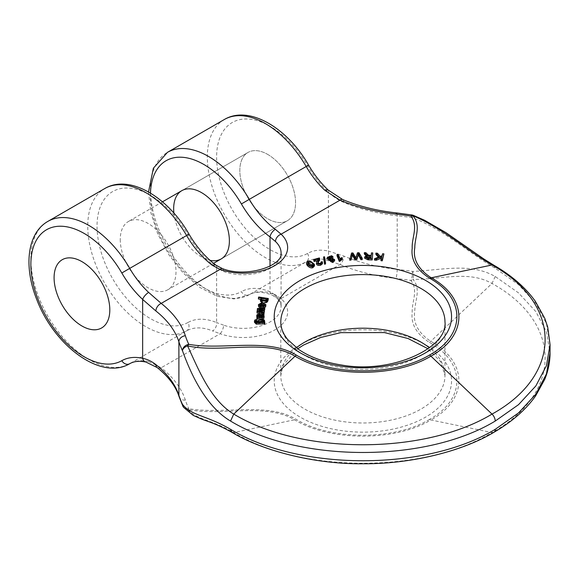 <?xml version="1.0" encoding="UTF-8"?>
<svg xmlns="http://www.w3.org/2000/svg" width="579" height="579" viewBox="0 0 579 579"><rect width="100%" height="100%" fill="white"/><g stroke="black" fill="none" stroke-linecap="round" stroke-linejoin="round"><path stroke-width="0.43" stroke-dasharray="2.9 2.17" d="M267.693 154.412A39.401 22.747 60 0 1 293.437 189.13A39.401 22.747 60 0 1 287.394 220.708A39.401 22.747 60 0 1 247.993 197.96A39.401 22.747 60 0 1 247.993 152.458A39.401 22.747 60 0 1 267.693 154.412A39.401 22.747 60 0 1 293.437 189.13A39.401 22.747 60 0 1 287.394 220.708A39.401 22.747 60 0 1 257.033 210.148A39.401 22.747 60 0 1 239.829 170.501A39.401 22.747 60 0 1 247.993 152.458A39.401 22.747 60 0 1 267.693 154.412M317.321 260.63L318.414 260.326L316.438 263.778M319.499 260.644L319.376 259.283L313.594 260.868M322.481 263.749L322.242 263.04L321.055 263.235L321.171 264.06L318.783 264.726L317.914 262.989M321.055 262.859L321.171 264.06L321.171 262.721M314.506 266.145L310.431 262.425L306.761 263.387L306.573 263.995M264.813 308.947L257.445 309.852L257.329 310.619M264.451 311.386L258.878 310.286L263.365 309.823M264.096 313.825L258.683 312.646L263.032 312.247M258.002 310.749L262.743 311.668L257.098 312.175L256.989 312.935M268.352 299.857L258.755 298.337L258.429 299.01M267.592 301.673L266.919 300.363L267.672 300.479M262.7 302.651L263.742 302.824M260.405 299.329L261.947 299.575L260.507 301.406M362.237 259.631L359.002 254.058L357.482 254.116L355.824 259.197L352.966 254.297L351.554 254.355L349.68 260.13M260.514 306.906L259.66 306.371L259.848 305.22M265.841 305.878L261.867 303.939L258.393 306.023M261.744 304.634L262.171 304.648L261.194 307.702M259.66 305.032L259.66 306.371L259.566 304.865M375.88 254.442L377.486 254.594L380.273 257.756L382.031 257.047L382.596 255.086L383.899 255.209M380.996 260.695L381.764 257.995L381.329 258.176M374.483 260.072L379.274 258.154L378.376 257.177M256.866 317.408L257.771 318.312L256.866 318.551M262.714 316.561L262.663 318.03L261.426 318.226L260.796 316.402L259.674 315.562L257.264 315.801L256.729 316.793M264.154 317.379L263.872 316.438L261.874 315.533L261.686 316.235M342.283 259.53L342.015 258.871L339.974 260.007L338.237 255.694L337.05 255.853M256.533 320.838L254.854 321.367L254.456 322.293M264.798 323.842L264.675 323.14L263.763 323.191L264.581 321.982L263.952 321.099L262.519 320.585L257.293 322.228L258.408 323.495L256.953 323.531L255.578 322.329L255.853 321.743M264.596 321.808L264.581 320.643M372.767 254.275L371.443 254.232L371.204 256.75L368.468 256.475L365.87 254.051L364.336 254M365.827 255.592L367.506 256.685L364.647 258.248M329.842 257.648L331.796 258.205L332.925 257.93L331.514 257.054L327.323 258.893M334.597 260.854L330.674 258.907L328.872 260.029L328.64 258.256M325.521 263.988L324.515 258.096L323.545 258.321M173.91 213.137A39.401 22.747 -120 0 0 209.996 260.326M411.959 214.975A6.564 1.426 -80.9 0 1 412.668 217.805C444.071 229.639 470.589 254.224 495.233 268.243L518.516 284.622L535.828 303.331L546.431 323.567L550.05 344.585M493.887 432.325A6.564 3.792 60 0 1 492.012 432.571C424.407 473.448 301.362 473.441 233.771 432.571C210.481 419.109 198.279 420.383 187.574 409.505C221.822 416.439 265.652 402.347 294.863 419.97C330.377 441.437 395.218 441.574 430.914 419.97L492.012 432.571C562.81 393.539 562.802 322.503 492.012 283.471C468.368 270.219 442.276 279.512 412.972 279.375C421.418 289.276 414.723 300.552 414.803 311.234C412.726 322.771 418.096 332.831 430.914 341.422C468.1 361.926 468.331 399.358 430.914 419.97A6.564 3.792 60 0 1 429.495 419.406C466.059 399.257 465.972 362.606 429.495 342.5C416.533 334.047 410.772 324.081 412.205 312.602C411.611 301.963 418.653 290.615 410.924 280.446A6.564 1.426 99.1 0 0 412.668 271.428C444.071 269.886 470.589 262.584 495.233 276.509L518.516 292.887L535.828 311.596L546.431 331.832L550.05 352.857M222.322 268.562A6.564 2.808 109.5 0 1 223.552 271.515L216.611 267.751A6.564 3.213 126.6 0 0 215.887 265.16M223.552 325.137L216.611 322.575A6.564 4.292 -67.7 0 1 212.631 330.949L220.114 333.728A6.564 2.808 -70.5 0 0 223.552 325.137A37.758 21.799 0 0 0 261.751 325.586A37.758 21.799 0 0 0 281.076 306.559A37.758 21.799 0 0 0 275.495 295.145L270.017 291.744A6.564 4.292 112.3 0 0 272.144 295.131M328.235 190.078A6.564 2.504 -47 0 1 328.402 192.192L328.402 251.069L343.875 256.084A131.339 75.827 0 0 0 397.194 269.365A187.162 108.056 180 0 1 412.668 271.428A6.564 2.367 -94 0 1 412.972 279.375A6.564 4.603 134.1 0 1 410.924 280.446A180.597 104.263 0 0 0 395.993 278.456A137.911 79.62 180 0 1 340.003 264.509L325.123 259.667A6.564 4.741 102.4 0 0 328.402 251.069A72.237 41.71 60 0 0 307.565 253.45A75.523 43.606 60 0 1 232.186 209.605A75.523 43.606 60 0 1 232.186 122.56A75.523 43.606 60 0 1 307.565 165.753A72.237 41.71 -120 0 0 328.402 192.192C333.084 196.665 338.245 200.088 343.875 202.469A131.339 75.827 0 0 0 397.194 215.75L397.194 269.365A6.564 0.984 96.1 0 1 395.993 278.456M396.695 212.942A6.564 0.984 -83.9 0 1 397.194 215.75A187.162 108.056 180 0 1 412.668 217.805A6.564 0.391 111.2 0 0 413.297 215.345M342.565 199.48A6.564 3.163 -67.2 0 1 343.875 202.469M120.258 239.532A39.401 22.747 -120 0 0 137.462 279.187A39.401 22.747 -120 0 0 167.823 289.746A39.401 22.747 -120 0 0 167.823 244.244A39.401 22.747 -120 0 0 128.422 221.496A39.401 22.747 -120 0 0 120.258 239.532M429.495 419.406C394.596 440.518 331.101 440.474 296.282 419.406C267.491 401.696 223.494 414.767 188.797 408.687A6.564 5.168 -25.5 0 1 183.138 406.624M275.495 295.145A6.564 4.567 133.2 0 0 276.588 297.946L272.166 295.138A6.564 4.292 112.3 0 0 275.322 294.754L281.09 298.525A44.33 25.592 180 0 1 274.663 330.016A44.33 25.592 180 0 1 220.114 333.728L161.201 367.745L148.665 361.542A6.564 4.741 -77.6 0 1 145.886 362.041M276.617 297.975A6.564 4.567 133.2 0 0 281.09 298.525L340.003 264.509A6.564 3.163 112.8 0 0 343.875 256.084M183.666 407.413A6.564 5.978 141.7 0 0 187.574 409.505A6.564 2.75 -71 0 0 188.797 408.687A180.597 104.263 180 0 1 185.352 400.067A137.911 79.62 0 0 0 161.201 367.745A6.564 4.335 -51.6 0 1 157.141 367.542M338.237 254.355L338.237 255.694M339.974 258.668L339.974 260.007M340.908 258.046L340.908 259.392M342.015 257.532L342.015 258.871M263.481 320.947L263.481 322.112C263.018 323.234 261.585 323.574 259.168 323.14L258.429 322.409L258.907 321.598M262.721 321.388L263.488 322.199L263.488 320.86M256.953 322.192L256.953 323.531M258.408 322.156L258.408 323.495M262.519 319.239L262.519 320.585M263.952 319.76L263.952 321.099M263.763 321.852L263.763 323.191M264.675 321.801L264.675 323.14M260.311 316.901L260.311 318.24L258.893 318.132L258.14 317.676L258.133 316.329M259.928 316.894L259.928 318.24M259.884 316.894L260.311 318.24M259.66 316.503L259.884 317.104M258.104 316.3L257.843 316.966L257.843 315.635L257.843 316.966M258.14 316.337L258.14 317.676M258.893 316.793L258.893 318.132M257.771 316.974L257.771 318.312M257.264 314.462L257.264 315.801M259.674 314.223L259.674 315.562M260.384 314.571L260.384 315.91M260.796 315.056L260.796 316.402M260.984 315.664L260.984 317.01M261.426 316.887L261.426 318.226M262.663 316.691L262.663 318.03M263.032 315.917L263.032 317.256M261.874 314.187L261.874 315.533M263.872 315.099L263.872 316.438M382.031 255.708L382.031 257.047M382.596 253.74L382.596 255.086M380.273 256.417L380.273 257.756M377.486 253.255L377.486 254.594M379.274 256.815L379.274 258.154M381.764 256.656L381.764 257.995M264.415 305.249L264.675 306.161L263.778 306.979L262.511 307.131L262.938 305.792M262.511 305.792L262.511 307.131M263.778 305.64L263.778 306.979M264.675 304.822L264.675 306.161L264.451 305.213M262.171 303.309L262.171 304.648M359.002 252.719L359.002 254.058M357.482 252.777L357.482 254.116M351.554 253.016L351.554 254.355M352.966 252.958L352.966 254.297M355.824 257.858L355.824 259.197M356.056 257.148L356.056 258.495M371.139 256.048L370.958 259.262L367.926 259.168C366.073 258.951 365.523 258.451 366.275 257.677L367.05 257.365M370.958 257.923L370.958 259.262M366.275 257.431L365.971 258.241L365.971 256.895M367.926 257.829L367.926 259.168M371.443 252.893L371.443 254.232M367.506 255.346L367.506 256.685M366.789 255.404L366.789 256.374M365.87 252.712L365.87 254.051M367.021 253.928L367.021 255.267M367.853 254.731L367.853 256.077M368.468 255.136L368.468 256.475M369.026 255.31L369.026 256.649M369.728 255.361L369.728 256.7M371.204 255.411L371.204 256.75M261.563 299.828L261.563 300.617L261.94 300.219M266.123 300.515L266.543 301.442C265.443 302.376 263.865 302.39 261.817 301.464L261.817 300.125M266.231 300.443L266.543 301.442L266.543 300.103M258.755 296.998L258.755 298.337M266.919 299.025L266.919 300.363M267.592 299.647L267.592 300.986M261.947 298.228L261.947 299.575M257.445 308.506L257.445 309.852M260.412 309.237L260.412 310.156M258.878 308.947L258.878 310.286M260.311 309.215L260.311 310.561M260.022 311.589L260.022 312.537M258.683 311.307L258.683 312.646M260.043 311.596L260.043 312.935M257.098 310.829L257.098 312.175M261.418 310.438L261.418 311.784M262.743 310.33L262.743 311.668M331.97 260.593L331.97 261.932C329.965 261.969 329.147 261.375 329.516 260.145L329.654 260.007M329.328 259.269L329.328 260.608L329.516 259.826M333.041 260.109L333.345 260.811L331.97 261.932M331.796 257.489L331.796 258.205M328.872 258.69L328.872 260.029M329.509 258.002L329.509 259.341M330.674 257.568L330.674 258.907M324.515 256.758L324.515 258.096M313.022 265.385L313.34 266.253L312.508 266.991C310.431 267.23 308.846 266.21 307.753 263.93L308.593 263.148M313.34 264.914L313.34 266.253M312.508 265.652L312.508 266.991M314.411 264.292L314.411 265.638M310.431 261.078L310.431 262.425M318.414 258.987L318.414 260.326M319.376 257.945L319.376 259.283M319.622 258.422L319.622 259.761M318.783 263.387L318.783 264.726M320.165 263.315L320.165 264.654M322.242 261.701L322.242 263.04M316.604 261.744L316.604 263.083M150.475 193.111A75.523 43.606 -120 0 0 182.392 270.212A75.523 43.606 -120 0 0 241.392 291.657A6.564 5.363 60.6 0 0 249.259 294.689A6.564 5.363 60.6 0 0 249.296 294.675A82.088 47.391 60 0 1 167.324 246.944A82.088 47.391 60 0 1 167.447 152.357M270.017 266.094L270.017 291.744A72.237 41.71 -120 0 0 241.392 291.657M187.987 322.489A75.523 43.606 -120 0 1 112.608 278.637A75.523 43.606 -120 0 1 112.608 191.598A75.523 43.606 -120 0 1 187.987 234.784A72.237 41.71 60 0 0 216.611 267.751L216.611 322.575A72.237 41.71 -120 0 0 187.987 322.489A6.564 5.363 -119.4 0 1 186.612 330.862A82.088 47.391 60 0 1 104.64 283.138A82.088 47.391 60 0 1 104.756 188.551M223.552 271.515A37.758 21.799 0 0 0 261.751 271.964A37.758 21.799 0 0 0 281.076 252.936L281.076 306.559C281.568 304.692 280.07 301.825 276.588 297.946M296.39 347.805A82.088 47.391 0 0 0 280.801 375.59L280.801 321.975A82.088 47.391 0 0 0 362.888 369.366A82.088 47.391 0 0 0 444.976 321.975L444.976 375.59A82.088 47.391 0 0 0 429.386 347.805M297.729 348.782L283.008 365.552L280.801 375.59A82.088 47.391 0 0 0 362.888 422.988A82.088 47.391 0 0 0 444.976 375.59L440.851 361.918L428.047 348.782M224.326 119.513A82.088 47.391 -120 0 0 224.211 214.1A82.088 47.391 -120 0 0 306.182 261.831L249.296 294.675A65.673 37.917 60 0 1 275.322 294.754M493.865 265.276L495.233 268.243M307.565 165.753L308.593 165.131M307.565 253.45A6.564 5.363 -119.4 0 1 306.182 261.831A65.673 37.917 -120 0 1 325.123 259.667M47.869 221.395A82.088 47.391 -120 0 0 47.753 315.975A82.088 47.391 -120 0 0 129.725 363.706L186.612 330.862A65.673 37.917 60 0 1 212.631 330.949M187.987 234.784L189.022 234.162M300.197 344.758A88.652 51.184 180 0 1 448.522 367.708A88.652 51.184 180 0 1 339.945 430.392A88.652 51.184 180 0 1 300.197 344.758M495.233 276.509L492.012 283.471L429.495 342.5M148.665 361.542A65.673 37.917 -120 0 0 129.725 363.706M231.911 432.289L233.771 432.571L296.282 419.406M185.352 400.067A6.564 5.269 -17.9 0 1 179.106 396.724M259.168 321.801L259.168 323.14M254.854 320.028L254.854 321.367M355.448 257.199L355.448 258.538M331.514 255.715L331.514 257.054M306.761 262.048L306.761 263.387M318.204 259.443L318.204 260.782M247.993 152.458L181.82 190.665L247.993 152.458M162.475 201.832L128.422 221.496M287.394 220.708L221.221 258.914L287.394 220.708M213.542 263.344L167.823 289.746M148.521 191.967L150.851 212.732L157.922 234.357L169.097 255.122L183.449 273.31L199.842 287.416L217.074 296.26L234.025 298.923L249.259 294.689C252.603 292.721 259.233 290.238 272.166 295.138M255.578 322.329L255.578 320.99M257.843 316.916L257.843 315.577M259.515 305.951L259.515 304.612M264.719 305.893L264.719 304.554M261.491 300.899L261.491 299.56M266.593 301.218L266.593 299.871M333.345 260.811L333.345 259.472M328.496 258.835L328.496 257.496M313.34 266.181L313.34 264.842M321.265 263.742L321.265 262.403"/><path stroke-width="0.87" d="M81.95 261.65A39.401 22.747 60 0 1 107.687 296.376A39.401 22.747 60 0 1 101.651 327.946A39.401 22.747 60 0 1 62.25 305.198A39.401 22.747 60 0 1 62.25 259.696A39.401 22.747 60 0 1 81.95 261.65A39.401 22.747 60 0 1 107.687 296.376A39.401 22.747 60 0 1 101.651 327.946A39.401 22.747 60 0 1 71.289 317.393A39.401 22.747 60 0 1 54.086 277.739A39.401 22.747 60 0 1 62.25 259.696A39.401 22.747 60 0 1 81.95 261.65M313.594 259.53L319.376 257.945L319.499 259.305L317.726 262.041L318.783 263.387L320.165 263.315L321.171 262.721L321.055 261.896L322.242 261.701L322.481 262.41L320.621 263.901C317.596 264.357 316.257 263.64 316.604 261.744L318.414 258.987L314.122 260.166L313.594 259.53L314.122 261.505L317.321 260.63M317.726 263.38L319.622 259.761M316.604 263.083C316.257 264.979 317.596 265.696 320.621 265.24L322.481 263.749L322.481 262.41M306.761 263.387C305.821 265.254 310.67 269.105 313.058 267.556L314.411 265.638M264.704 309.678L264.813 307.608L264.704 309.678L263.365 309.823M264.342 312.124L264.451 310.04L264.342 312.124L263.032 312.247M263.988 314.556L264.096 312.479L263.988 314.556L256.989 312.935L257.098 310.829L262.743 310.33L257.329 309.28L257.329 310.619L258.002 310.749M268.026 300.537L268.352 298.518L267.672 300.479M263.742 302.824L266.709 302.484L267.592 300.986M268.026 299.198L266.919 299.025L267.592 300.335L266.709 301.145L261.491 300.906L260.376 299.567L260.507 301.406L262.7 302.651M260.507 301.406L260.507 300.06L261.947 298.228L258.429 297.671L258.429 299.01L260.405 299.329M360.883 259.682L362.237 259.631L362.237 258.285L360.883 258.343L360.883 259.682L358.358 254.876L356.736 259.848L355.079 259.913L352.379 255.122L351.04 260.08L349.68 260.13L351.554 253.016L352.966 252.958L355.824 257.858L357.482 252.777L359.002 252.719L362.237 258.285M260.101 307.565L260.514 305.567L260.101 307.565L258.668 306.769L258.393 304.684L261.867 302.6L265.841 304.54L265.775 306.284L265.841 304.54M265.775 304.945C265.348 306.153 263.821 306.624 261.194 306.363L261.194 307.702C263.821 307.963 265.348 307.492 265.775 306.284M259.566 305.676L262.171 304.648M382.299 259.479L383.899 253.863L382.299 260.818L380.996 260.695L380.996 259.356L382.299 259.479L382.299 260.818M381.329 258.176L376.314 260.246L374.483 260.072L374.483 258.733L376.314 258.907L376.314 260.246M378.376 257.177L375.88 254.442L375.88 253.103L379.274 256.815L374.483 258.733M256.729 315.454L257.264 314.462L259.674 314.223L260.796 315.056L261.426 316.887L262.663 316.691L263.032 315.917L261.686 314.896L261.874 314.187L263.872 315.099L263.937 316.894C263.083 317.61 261.049 317.885 257.85 317.726L256.881 317.914L256.866 317.212L257.771 316.974L256.729 315.454L256.866 317.408M261.686 314.896L261.686 316.235L263.032 317.256M256.866 317.212L256.881 319.261L257.85 319.065C261.049 319.224 263.083 318.949 263.937 318.233L264.154 316.033M340.799 259.066L339.28 260.051L337.05 254.514L337.05 255.853L339.28 261.39L342.283 259.53L342.283 258.183L340.799 259.066L340.799 260.405M296.282 355.065C267.491 337.347 223.494 350.425 188.797 344.346A6.564 5.168 154.5 0 0 182.472 350.715C191.381 375.532 206.341 406.784 230.543 421.056C299.763 462.947 426.006 462.954 495.233 421.056A6.564 3.792 -120 0 0 492.012 414.094C562.81 375.062 562.802 304.026 492.012 264.994C468.368 251.366 442.276 227.981 412.972 215.764C421.418 225.904 414.723 237.224 414.803 247.732C412.726 259.074 418.096 269.032 430.914 277.594C468.1 298.098 468.331 335.531 430.914 356.143L492.012 414.094C424.407 454.971 301.362 454.964 233.771 414.094C210.481 400.255 198.279 368.852 187.574 345.895C221.822 353.429 265.652 338.498 294.863 356.143C330.377 377.609 395.218 377.747 430.914 356.143A6.564 3.792 -120 0 0 429.495 355.065C394.596 376.176 331.101 376.126 296.282 355.065L233.771 414.094L230.543 421.056M429.495 355.065C466.059 334.915 465.972 298.257 429.495 278.159C416.533 269.705 410.772 259.732 412.205 248.253C411.611 237.622 418.653 226.273 410.924 216.105A6.564 1.426 -80.9 0 1 411.959 214.975L396.695 212.942C376.828 210.763 358.777 206.276 342.551 199.48L328.235 190.078C320.78 183.08 314.231 174.764 308.593 165.131L249.296 199.35A65.673 37.917 -120 0 0 275.322 229.313L281.09 234.184A44.33 25.592 180 0 1 274.663 265.674A44.33 25.592 180 0 1 220.114 269.387A6.564 2.808 109.5 0 1 222.314 268.555L215.887 265.16A6.564 3.213 126.6 0 0 212.631 265.508L220.114 269.387L161.201 303.396L148.665 292.424A6.564 2.504 133 0 0 142.651 299.43L155.896 310.995A131.339 75.827 180 0 1 178.897 341.776A187.162 108.056 0 0 0 182.472 350.715A6.564 4.002 -18.9 0 1 187.574 345.895A6.564 2.75 109 0 1 188.797 344.346A180.597 104.263 180 0 1 185.352 335.726A137.911 79.62 0 0 0 161.201 303.396A6.564 4.335 128.4 0 0 155.896 310.995M256.446 321.548L256.533 319.492L256.446 321.548L255.853 321.743M256.258 324.131L264.798 323.842L264.798 322.503L256.258 322.793L256.258 324.131L254.456 322.293L254.456 320.954L254.854 320.028L256.533 319.492M372.21 259.949L372.767 252.929L372.21 259.949L367.911 259.812L364.647 258.248L364.647 256.91L367.506 255.346L366.789 255.035L366.789 255.404M366.789 255.035L364.336 252.661L364.336 254L365.848 255.614M328.64 258.256L330.92 257.662M332.498 262.511L334.597 260.854L334.597 259.515L332.498 261.172L332.498 262.511L327.323 258.893L327.323 257.554L331.514 255.715L332.925 256.591L332.925 257.698M324.551 264.212L325.521 263.988L325.521 262.649L324.551 262.866L324.551 264.212L323.545 256.982L324.515 256.758L325.521 262.649M209.996 260.326A39.401 22.747 -120 0 0 221.221 258.914A39.401 22.747 -120 0 0 221.221 213.412A39.401 22.747 -120 0 0 181.82 190.665A39.401 22.747 -120 0 0 173.664 208.701A39.401 22.747 -120 0 0 173.91 213.137M185.352 335.726A6.564 5.269 162.1 0 0 178.897 341.776L178.897 395.399A6.564 5.269 -17.9 0 0 179.106 396.724L182.877 406.154A6.564 5.168 -25.5 0 1 182.472 404.33C191.381 415.78 206.341 415.143 230.543 429.321C299.763 471.212 426.006 471.219 495.233 429.321A6.564 3.792 60 0 1 493.887 432.325C512.089 421.729 526.007 409.563 535.64 395.848L544.709 379.404C548.255 370.748 550.036 361.918 550.05 352.915L546.446 373.954L535.85 394.198L518.531 412.921L495.233 429.321M222.314 268.555C246.328 278.296 283.225 265.775 281.076 252.936A37.758 21.799 0 0 0 275.495 241.53L270.017 236.92A6.564 3.213 -53.4 0 1 275.322 229.313M495.233 421.056L518.531 404.663L535.85 385.932L546.446 365.682L550.05 344.65L547.712 327.041L544.759 318.284L535.307 301.254C525.37 287.445 511.554 275.438 493.873 265.233L483.856 258.979L446.011 232.678L424.631 220.281L413.297 215.337A6.564 0.391 111.2 0 0 412.972 215.764A6.564 4.603 -45.9 0 0 410.924 216.105A180.597 104.263 0 0 0 395.993 214.114A137.911 79.62 180 0 1 340.003 200.168L325.123 190.542A6.564 2.504 -47 0 1 328.228 190.064M275.495 241.53A6.564 4.567 -46.8 0 1 281.09 234.184L340.003 200.168A6.564 3.163 -67.2 0 1 342.551 199.48M145.836 362.027A6.564 4.741 -77.6 0 1 142.651 358.307C147.356 359.255 151.77 361.361 155.896 364.618A131.339 75.827 180 0 1 178.897 395.399A187.162 108.056 0 0 0 182.472 404.33A6.564 5.978 141.7 0 0 183.652 407.399L193.248 415.404L201.065 418.878C207.116 421.338 215.895 423.394 231.904 432.332C263.807 451.526 316.366 464.358 362.881 463.75C408.6 464.155 460.616 452.286 493.873 432.332M183.138 406.624A6.564 5.168 -25.5 0 1 182.906 406.226M179.106 396.724C175.792 386.374 168.46 376.639 157.126 367.527A6.564 4.335 -51.6 0 1 155.896 364.618M339.28 260.051L339.28 261.39M337.05 254.514L338.237 254.355L339.974 258.668L342.015 257.532L342.283 258.183M340.047 259.949L340.047 261.288M258.907 320.259L258.429 321.07L259.168 321.801C261.585 322.235 263.018 321.888 263.481 320.766L262.721 320.049L258.907 320.259L258.907 321.598L263.025 321.54M256.446 320.209L255.578 320.99L256.953 322.192L258.408 322.156L257.293 320.882L262.519 319.239L263.952 319.76L264.581 320.643L264.596 322.127M264.581 320.643L263.763 321.852L264.675 321.801L264.798 322.503M256.258 322.793L254.456 320.954M259.884 315.765L259.305 314.889L258.104 315.012L257.843 315.627L258.14 316.337L259.928 316.894L260.311 316.901L259.884 315.765L259.884 316.894M259.66 315.164L259.884 317.104M259.305 314.889L259.66 316.503M257.843 315.627L258.104 315.012L258.104 316.3M258.104 316.351L259.305 316.228M262.714 315.222L262.714 316.561M263.937 316.894L263.937 318.233M257.85 317.726L257.85 319.065M256.881 317.914L256.881 319.261M383.899 253.863L382.596 253.74L382.031 255.708L380.273 256.417L377.486 253.255L375.88 253.103M376.314 258.907L381.764 256.656L380.996 259.356M263.264 303.425L262.511 305.792L263.778 305.64L264.675 304.822L264.451 303.939L263.264 303.425L263.264 304.771L264.451 305.285M262.938 305.792L263.264 304.771M261.194 306.363L262.171 303.309L259.566 304.33L260.514 305.567M260.101 306.226L258.668 305.43L258.393 304.684M264.675 304.822L264.451 303.939L264.451 305.213M360.883 258.343L358.358 253.537L358.358 254.876M358.358 253.537L358.025 255.918M358.025 254.579L356.736 259.848M356.736 258.509L355.079 258.574L355.079 259.913M355.079 258.574L353.385 255.752L353.385 257.09M353.385 255.752L352.379 253.776L352.379 255.122M352.379 253.776L352.046 256.359M352.046 255.021L351.04 260.08M351.04 258.733L349.68 258.791M367.05 256.019L366.275 256.338C365.523 257.112 366.073 257.612 367.926 257.829L370.958 257.923L371.139 256.048L367.05 256.019L367.05 257.365L371.139 257.387M365.971 256.895L366.275 256.338L366.275 257.431M366.275 257.677L367.05 257.365M364.336 252.661L365.87 252.712L368.468 255.136L371.204 255.411L371.443 252.893L372.767 252.929M372.21 258.61L367.911 258.473L364.647 256.91M365.827 254.253L365.827 255.592M261.817 300.125L261.563 299.278L261.817 300.125C263.865 301.044 265.443 301.037 266.543 300.103L266.231 299.256C264.046 298.323 262.49 298.33 261.563 299.278L261.563 299.828M261.563 300.617C262.49 299.669 264.046 299.661 266.231 300.602M266.543 300.103L266.231 299.256L266.231 300.443M258.429 297.671L258.755 296.998L268.352 298.518M267.592 299.647L267.592 301.673M266.709 301.145L266.709 302.484M261.491 300.906L261.491 302.245M257.329 309.28L257.445 308.506L264.813 307.608M264.704 308.339L260.412 308.817L260.412 309.237M260.412 308.817L258.878 308.947L264.451 310.04M264.342 310.785L260.022 311.191L260.022 311.589M260.022 311.191L258.683 311.307L264.096 312.479M263.988 313.217L256.989 311.589M329.328 259.269L329.516 258.799C329.147 260.029 329.965 260.63 331.97 260.593L333.345 259.472L332.23 258.292L329.516 258.799L329.516 259.826M332.23 258.292L332.23 259.631L333.041 260.109M330.681 258.248L330.681 259.587L332.23 259.631M332.925 256.591L331.796 256.866L331.796 257.489M331.796 256.866L330.92 256.323L330.92 257.525M330.92 256.323L329.842 256.309L329.842 257.648M329.842 256.309L328.988 256.606L328.988 257.945M328.988 256.606L328.496 257.496L328.872 258.69L330.674 257.568L334.597 259.515M332.498 261.172L327.323 257.554M329.516 260.145L330.681 259.587M324.551 262.866L323.545 256.982M308.593 261.809L307.753 262.591C308.846 264.871 310.431 265.891 312.508 265.652L313.34 264.914C312.095 262.497 310.51 261.462 308.593 261.809L308.593 263.148L313.022 265.385M307.753 263.93L308.593 263.148M314.411 264.292L313.058 266.21C310.67 267.766 305.821 263.915 306.761 262.048L310.431 261.078L314.411 264.292L314.506 266.145M313.058 266.21L313.058 267.556M306.573 263.995L306.761 262.048M314.122 260.166L314.122 261.505M319.622 258.422L319.499 260.644M318.747 260.449L318.747 261.788M321.171 262.721L321.055 261.896L321.055 262.859M320.621 263.901L320.621 265.24M316.438 263.778L316.604 261.744M300.197 280.417A88.652 51.184 180 0 1 448.522 303.36A88.652 51.184 180 0 1 339.945 366.051A88.652 51.184 180 0 1 300.197 280.417M270.017 266.094L270.017 236.92A72.237 41.71 60 0 1 241.392 203.953A75.523 43.606 -120 0 0 184.151 157.445A75.523 43.606 -120 0 0 150.475 193.111M304.844 288.458A82.088 47.391 0 0 0 280.801 321.975C280.743 327.83 283.059 333.699 287.734 339.584L298.583 349.383C309.779 357.04 324.03 362.244 341.335 364.98C392.519 374.338 448.284 347.299 444.976 321.975A82.088 47.391 0 0 0 394.299 278.188A82.088 47.391 0 0 0 304.844 288.458M429.386 347.805A82.088 47.391 0 0 0 304.844 342.08A82.088 47.391 0 0 0 296.39 347.805M325.123 190.542A65.673 37.917 60 0 1 306.182 166.506A82.088 47.391 -120 0 0 224.326 119.513L167.447 152.357A82.088 47.391 60 0 1 249.296 199.35L241.392 203.953M493.865 265.276L492.012 264.994L429.495 278.159M395.993 214.114A6.564 0.984 -83.9 0 1 396.695 212.942M121.814 360.688A75.523 43.606 60 0 1 46.436 316.843A75.523 43.606 60 0 1 46.436 229.798A75.523 43.606 60 0 1 121.814 272.991A72.237 41.71 -120 0 0 142.651 299.43L142.651 358.307A72.237 41.71 60 0 0 121.814 360.688A6.564 5.363 60.6 0 0 129.689 363.728A6.564 5.363 60.6 0 0 129.725 363.706M148.665 292.424A65.673 37.917 60 0 1 129.725 268.381L186.612 235.537A65.673 37.917 -120 0 0 212.631 265.508M121.814 272.991L129.725 268.381A82.088 47.391 -120 0 0 47.869 221.395L104.756 188.551A82.088 47.391 60 0 1 186.612 235.537L189.022 234.162C196.636 247.088 205.596 257.416 215.887 265.16M231.911 432.289L230.543 429.321M262.721 320.049L262.721 321.388M258.668 305.43L258.668 306.769M367.911 258.473L367.911 259.812M181.82 190.665L162.475 201.832M221.221 258.914L213.542 263.344M550.05 344.65L550.05 352.915M167.447 152.357L153.37 168.228L148.521 191.967M413.297 215.337A6.564 6.564 0 0 0 412.082 214.997M308.593 165.131C287.575 128.118 249.18 104.763 224.326 119.513M104.756 188.551C129.609 173.794 168.004 197.149 189.022 234.162M47.869 221.395C26.808 233.388 23.703 267.129 36.781 299.589C53.992 345.279 100.645 380.968 129.689 363.728C133.901 361.26 139.3 360.695 145.886 362.041L157.126 367.527M297.729 348.782L303.483 345.084L320.628 337.499L340.836 332.657L384.442 332.585L408.108 338.534L428.047 348.782M182.928 406.27A6.564 6.564 0 0 0 183.652 407.399M257.293 322.228L257.293 320.882M267.672 301.319L267.672 299.98M319.644 260.007L319.644 258.661"/></g></svg>
